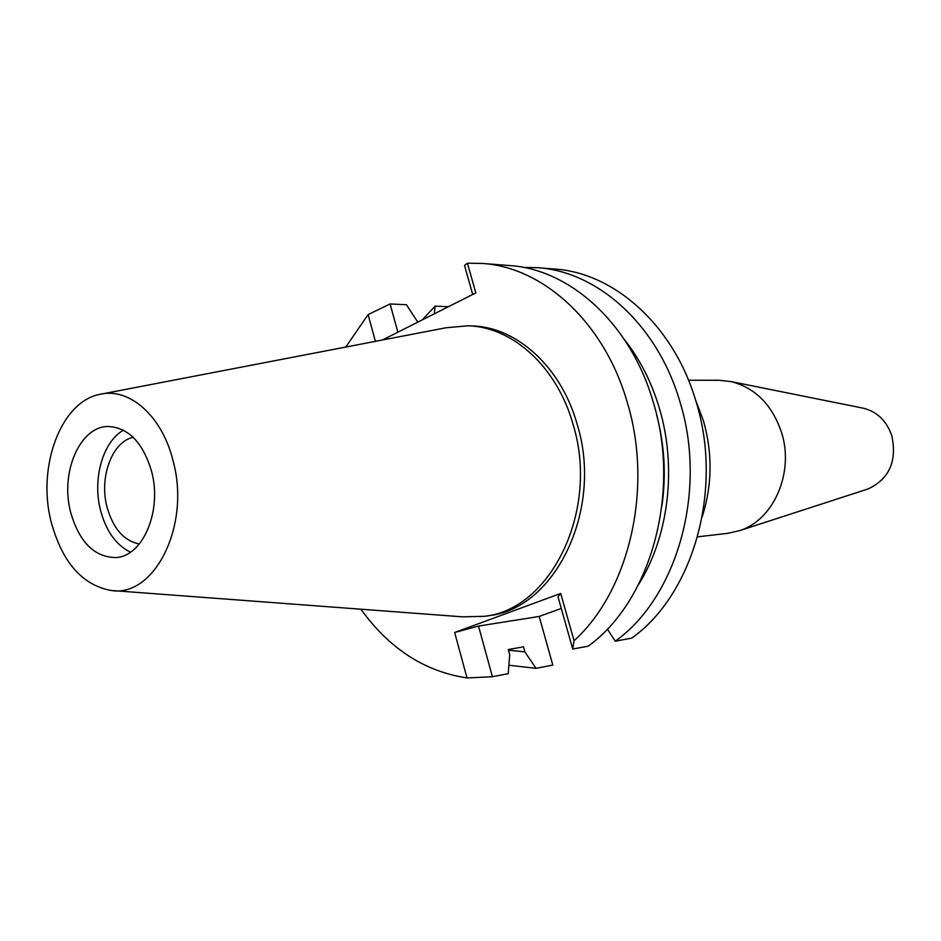 <?xml version="1.0" encoding="UTF-8"?>
<svg xmlns="http://www.w3.org/2000/svg" width="941" height="941" viewBox="0 0 941 941"><rect width="100%" height="100%" fill="white"/><g stroke="black" fill="none" stroke-linecap="round" stroke-linejoin="round"><path stroke-width="1.41" d="M51.073 521.549C36.934 466.901 60.683 402.019 99.534 394.42C128.999 386.88 162.205 415.757 173.097 460.961C190.929 525.466 154.359 598.041 110.838 590.442C81.949 584.902 62.024 561.942 51.073 521.549M70.54 511.88C79.15 542.051 94.276 557.272 115.931 557.554C142.844 556.519 162.322 510.928 151.642 471.606C143.079 442.705 128.658 427.661 108.368 426.508C79.997 426.061 60.083 472.382 70.54 511.88M102.322 393.891L445.905 327.786L467.748 325.798C512.316 326.645 556.966 366.719 573.01 424.179C599.758 509.728 551.073 609.556 484.497 616.308L462.572 616.837L113.673 590.654M484.497 616.308L488.661 615.673C555.166 608.921 603.793 509.363 577.092 424.062C561.071 366.767 516.48 326.798 471.959 325.951L467.748 325.798M382.305 340.019L475.828 292.91L467.43 263.174L482.168 263.433C543.333 267.103 604.51 322.645 627.259 402.372C653.454 488.038 629.329 590.842 574.045 640.715L560.695 593.442L454.656 632.505L467.03 677.943C424.638 671.533 389.256 648.62 360.885 609.203M345.77 347.053L368.107 314.588L375.388 341.348M561.283 608.451L539.193 616.449L478.51 626.059L454.656 632.505M560.695 593.442L558.013 596.865L572.728 649.043L574.045 640.715M615.32 641.174L631.717 638.151C693.411 594.371 723.523 488.991 695.975 401.372C673.897 325.61 614.285 272.655 554.32 269.008L537.382 267.691C597.641 271.361 657.63 324.916 679.873 401.607C707.62 490.296 677.344 596.97 615.32 641.174L607.333 629.094M539.193 616.449L552.802 665.075L536.005 668.31L508.893 665.252M482.168 263.433L509.363 265.527C570.105 269.197 630.705 323.763 653.207 401.995C681.296 492.472 650.749 601.264 588.196 646.185L572.728 649.043M467.43 263.174L464.525 265.444L472.711 294.474M523.337 267.397L537.382 267.691M624.377 339.548C639.821 359.074 651.454 381.858 659.265 407.9C677.191 467.195 668.71 536.876 638.516 584.643M661.946 505.729C666.275 475.217 664.534 445.058 656.724 415.24M417.792 322.14L406.43 304.731L390.103 303.955L368.107 314.588M390.103 303.955L397.855 332.197M467.03 677.943L492.414 676.732L508.234 673.674L509.716 654.595L508.316 649.525L523.467 646.843L524.855 651.866L536.005 668.31M492.414 676.732L478.51 626.059M422.156 319.952L435.154 306.119L434.272 313.835M448.351 306.742L435.154 306.119M524.855 651.866L508.493 650.184M702.209 516.762C712.278 485.133 712.655 453.009 703.315 420.392L695.458 399.666M697.563 536.852L728.016 533.288L739.732 530.595C773.773 519.997 794.58 472.182 781.453 432.178C772.032 404.724 755.258 387.868 731.133 381.599L719.195 380.282L688.541 380.235M867.049 489.285L868.202 488.908C889.339 478.851 897.208 461.102 891.797 435.659C886.598 420.909 877.188 411.77 863.556 408.253L862.368 408.006M133.187 437.294C112.12 441.776 99.087 476.981 106.933 506.693C112.955 528.383 123.753 540.804 139.339 543.992M130.481 552.191C115.978 545.027 105.957 530.924 100.416 509.893C92.394 478.757 102.851 441.741 123.447 430.166M868.202 488.908L739.732 530.595M863.556 408.253L731.133 381.599"/></g></svg>
